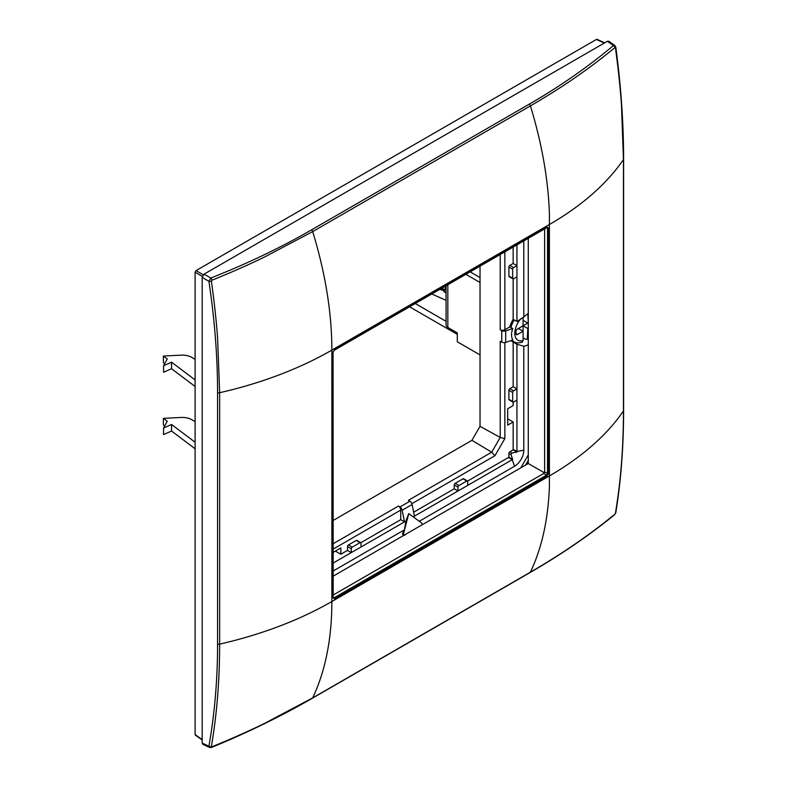 <?xml version="1.0" encoding="UTF-8"?>
<svg xmlns="http://www.w3.org/2000/svg" width="787" height="787" viewBox="0 0 787 787"><rect width="100%" height="100%" fill="white"/><g stroke="black" fill="none" stroke-linecap="round" stroke-linejoin="round"><path stroke-width="1.18" d="M446.072 300.329L431.738 293.984M457.296 334.357L409.545 306.792M415.231 303.516L446.072 321.322M523.089 317.417L523.089 325.788L527.821 328.523L527.26 339.266L525.45 339.207L523.089 337.839M527.821 313.787L528.284 322.788L517.403 329.074A2.007 1.161 -60 0 0 515.987 331.534L515.987 333.718A2.007 1.161 -60 0 0 516.4 334.632A2.007 1.161 -60 0 0 517.403 334.534L515.987 333.718M523.089 325.788L523.089 331.258L517.403 334.534M512.13 340.23A18.406 10.625 120 0 0 513.881 341.735C515.829 343.063 518.603 343.211 522.194 342.188L523.089 340.515L523.089 331.258L518.358 328.523L517.393 329.074M527.821 323.054L523.089 320.329M446.072 287.698L446.072 286.822M444.97 286.35L446.072 290.56M445.806 290.167L442.619 288.701M443.179 289.262L445.472 289.478M441.792 288.18L444.271 291.879L446.072 292.469M439.963 289.36L442.343 289.764M443.937 289.459L445.285 288.927M442.609 290.236L439.864 289.291M446.072 292.774L445.098 292.361L442.461 287.796M195.097 421.616L191.762 419.687A13.389 7.732 0 0 0 181.128 417.454L163.391 418.35L167.267 421.261L163.578 428.01L171.546 424.488L195.097 442.205M164.719 363.604L163.391 362.6L163.391 356.049L181.128 355.153A13.389 7.732 0 0 1 191.762 357.387L195.097 359.315M195.097 386.466L171.546 368.739L163.578 372.261L163.578 365.709L171.546 362.177L171.546 368.739M163.391 356.049L167.267 358.961L163.578 365.709M171.546 362.177L195.097 379.905M195.097 448.767L171.546 431.04L171.546 424.488M171.546 431.04L163.578 434.572L163.578 428.01M164.719 425.915L163.391 424.911L163.391 418.35M404.026 535.249L402.816 534.55A1.338 0.777 -60 0 1 402.541 533.94A1.338 0.777 -60 0 1 402.767 533.104L404.449 529.828L405.885 521.073L360.977 547.004L360.977 543.178A1.338 0.777 120 0 0 360.702 542.568A1.338 0.777 120 0 0 360.033 542.627L352.222 547.142A1.338 0.777 120 0 0 351.277 548.775L351.277 552.602L360.977 547.004M404.872 535.278L403.574 534.54L403.574 533.576L408.758 513.655L421.763 523.07L422.206 524.752M511.196 340.545A19.075 11.018 -60 0 0 512.839 341.902A19.075 11.018 -60 0 0 513.154 342.07L516.941 344.253L523.798 346.25A19.075 11.018 -60 0 0 528.284 344.647M528.284 313.501A19.075 11.018 -60 0 0 523.798 317.072L516.941 321.529L513.154 319.345A19.075 11.018 -60 0 0 509.838 326.88L512.74 328.553C511.147 332.911 511.147 336.738 512.74 340.033L505.707 342.375A3.345 1.928 180 0 1 501.752 342.119L500.207 341.283L500.207 437.483L504.851 438.575L504.851 342.571M333.196 520.433L471.934 440.327L491.708 452.21L408.394 500.306L409.889 501.23L399.944 506.966A3.345 1.928 -120 0 1 402.147 510.261L404.518 521.86L400.74 519.676L360.849 542.705M333.196 563.039L351.277 552.602L347.49 550.418L347.49 546.591A1.338 0.777 -60 0 1 348.434 544.958L356.245 540.443A1.338 0.777 -60 0 1 356.914 540.374L360.702 542.568M516.941 244.796L516.941 265.672L513.626 267.58A1.338 0.777 120 0 0 512.681 269.223L512.681 278.234A1.338 0.777 120 0 0 512.957 278.854A1.338 0.777 120 0 0 513.626 278.785L516.941 276.876L516.941 321.529M512.957 278.854L509.169 276.67A1.338 0.777 -60 0 1 508.894 276.05L508.894 267.039A1.338 0.777 -60 0 1 509.838 265.396L513.154 263.478L513.154 246.98M523.798 317.072L523.798 240.832M513.154 263.478L516.941 265.672L516.941 276.876M513.154 278.913L513.154 319.345M509.838 326.88L504.851 329.763A3.345 1.928 180 0 1 500.207 329.802L501.752 330.638A3.345 1.928 0 0 0 505.707 330.894L512.74 328.553M516.941 344.253L516.941 388.916L513.154 386.732L513.154 342.07M513.154 402.157L513.154 405.58L507.704 408.728L507.704 425.128L513.154 421.98L513.154 449.308A6.689 3.866 120 0 1 513.124 449.869L509.838 451.768A1.338 0.777 -60 0 0 508.894 453.41L508.894 457.208L512.681 459.392A6.689 3.866 -60 0 1 512.209 459.697L467.714 485.382L467.714 481.555A1.338 0.777 120 0 0 467.439 480.946A1.338 0.777 120 0 0 466.77 481.005L458.959 485.52A1.338 0.777 120 0 0 458.004 487.153L458.004 490.98L454.227 488.796L413.667 512.209M454.227 488.796L454.227 484.969A1.338 0.777 -60 0 1 455.171 483.336L462.982 478.821A1.338 0.777 -60 0 1 463.651 478.752L467.439 480.946M516.941 400.121L516.941 388.916L513.626 390.824A1.338 0.777 120 0 0 512.681 392.467L512.681 401.488A1.338 0.777 120 0 0 512.957 402.098A1.338 0.777 120 0 0 513.626 402.029L516.941 400.121L516.941 451.492A6.689 3.866 -60 0 1 516.911 452.053L513.124 449.869M512.681 459.392L510.97 454.611L511.924 452.968L516.911 452.053M467.586 481.083L508.422 457.503A6.689 3.866 120 0 0 508.894 457.208M467.714 485.382L413.185 516.862M409.889 501.23A3.345 1.928 60 0 1 412.093 504.526L414.464 516.124M408.758 513.655L405.885 521.073M419.274 521.269L514.57 466.248A13.054 7.536 -60 0 0 523.798 450.262L523.798 346.25M512.957 402.098L509.169 399.914A1.338 0.777 -60 0 1 508.894 399.304L508.894 390.283A1.338 0.777 -60 0 1 509.838 388.64L513.154 386.732M513.154 421.98L507.704 418.841M333.196 552.376L340.86 547.959L340.86 554.245L335.41 551.097M347.49 550.418L340.86 554.245M333.196 570.968L404.449 529.828M520.837 467.812L528.284 454.906M471.934 440.327L480.031 426.298L500.207 437.483L491.708 452.21L494.974 455.693L504.851 438.575M400.74 519.676L400.74 510.094A3.345 1.928 60 0 0 398.448 506.041L333.196 543.719M399.944 506.966L398.448 506.041M480.031 426.298L480.031 266.104M480.031 354.917L457.296 341.784L457.296 332.891L447.833 327.431A6.021 3.482 180 0 1 446.072 324.972L446.072 285.711M465.855 274.289L480.031 282.474M470.114 271.83L480.031 277.555M548.46 473.518L547.044 475.978L334.426 598.74L332.999 597.913L332.999 352.399L334.426 349.94L547.044 227.187L548.46 228.004L548.46 473.518L547.526 473.528L546.581 475.171L543.679 473.489L544.624 471.856L544.624 228.81M333.196 595.011L543.679 473.489M547.044 475.978L546.581 475.171L333.954 597.923L333.196 597.648L333.058 351.897M547.044 227.187L546.581 227.463L547.526 228.014L546.739 227.591M196.042 735.117L195.097 734.566L195.097 272.233L196.042 270.6L596.438 39.439L597.382 39.98M211.388 746.548L211.87 746.824C231.919 738.599 249.459 730.798 264.471 723.43L312.695 697.882C324.165 673.613 330.491 645.045 331.691 612.178L331.868 601.524C302.956 618.149 269.892 631.302 232.667 640.982L219.652 644.169C219.504 679.948 217.271 711.369 211.388 746.548A2.007 1.338 -170 0 1 208.919 746.194L209.539 747.453L202.8 744.345L202.18 743.085L202.18 277.418L204.069 274.142L607.348 41.308L608.794 41.249M209.539 747.453L211.496 747.463C247.6 732.599 281.225 716.19 312.39 698.226L530.123 572.523C561.229 554.53 589.394 535.258 614.608 514.728L615.798 512.662C620.973 480.562 623.579 446.544 623.609 410.598L623.609 159.19C623.579 123.215 620.982 85.881 615.808 47.19L614.814 45.498L613.417 45.587L607.348 41.308M211.388 281.097C214.359 302.542 216.435 321.598 217.596 338.262L219.652 392.752L232.667 389.585C269.892 379.914 302.956 366.752 331.868 350.107L331.691 339.236C330.491 304.962 324.165 269.095 312.695 231.604L264.471 257.064C249.459 264.393 231.929 272.125 211.87 280.27L211.388 281.097A2.007 0.954 171.5 0 1 208.919 281.303C214.694 320.102 217.576 357.18 217.566 392.536L217.566 643.953C217.576 679.319 214.694 713.406 208.919 746.194L202.18 743.085M211.87 280.27A2.007 0.954 -111.5 0 0 210.808 278.027L208.919 281.303L202.18 277.418M311.465 229.902A2.007 1.161 -120 0 1 312.695 231.604L530.418 105.901C541.869 143.401 548.205 179.279 549.405 213.533L549.405 486.474C548.195 519.361 541.869 547.929 530.418 572.179C561.338 554.166 587.427 536.626 614.962 514.108L615.434 513.281C621.179 478.181 623.324 446.809 623.461 411.03L617.962 418.536C601.199 440.022 578.415 459.116 549.601 475.82L331.868 601.524L331.868 350.107L549.601 224.403C578.415 207.719 601.199 188.634 617.962 167.139L623.461 159.613L621.474 105.084C620.353 88.4 618.336 69.315 615.434 47.83L614.962 47.554C587.427 70.23 561.338 87.878 530.418 105.901A2.007 1.161 -120 0 0 529.189 104.199L311.465 229.902C280.841 247.59 247.295 263.635 210.808 278.027L204.069 274.142M614.824 45.498L608.754 41.219M544.348 472.79L528.284 463.513L528.284 238.245M528.284 463.513L333.196 576.143M520.994 318.568A15.061 8.696 120 0 0 514.865 334.544A15.061 8.696 120 0 0 523.089 340.515M514.196 319.945A18.406 10.625 120 0 0 510.911 327.5M403.574 533.576L402.767 533.104M356.245 540.443L360.033 542.627M352.222 547.142L348.434 544.958M347.49 546.591L351.277 548.775M512.681 278.234L508.894 276.05M513.626 267.58L509.838 265.396M508.894 267.039L512.681 269.223M505.707 342.375L505.707 330.894M454.227 484.969L458.004 487.153M458.959 485.52L455.171 483.336M523.798 450.262L516.941 451.492L513.154 449.308M511.924 452.968L509.838 451.768M508.894 453.41L510.97 454.611M508.422 457.503L512.209 459.697L514.57 466.248M462.982 478.821L466.77 481.005M402.147 510.261L412.093 504.526M513.626 390.824L509.838 388.64M508.894 390.283L512.681 392.467M512.681 401.488L508.894 399.304M528.284 460.375L525.568 465.078M504.851 329.763L504.851 251.771M501.752 330.638L501.752 342.119M411.837 503.69L494.974 455.693M333.196 549.09L400.74 510.094M500.207 254.457L500.207 329.802M447.833 327.431L447.833 284.687M548.46 228.004L547.526 228.014L547.526 473.528L544.624 471.856M334.426 598.74L333.196 597.451M332.999 352.399L334.278 350.245L547.24 227.394M195.097 734.566L202.18 739.554M195.097 272.233L202.338 276.414M196.042 270.6L203.282 274.781M596.438 39.439L604.298 43.069M211.87 746.824A2.007 0.925 67.6 0 1 211.496 747.463M217.566 643.953A2.007 1.161 180 0 0 219.652 644.169L219.652 392.752A2.007 1.161 180 0 1 217.566 392.536M614.962 47.554A2.007 1.338 -130 0 0 613.417 45.587C587.909 66.984 559.832 86.521 529.189 104.199M615.434 47.83A2.007 0.925 -7.6 0 0 615.808 47.19M615.434 513.281A2.007 1.358 9.1 0 0 615.798 512.662M623.609 159.19A2.007 1.161 -0 0 1 623.461 159.613L623.461 411.03A2.007 1.161 0 0 0 623.609 410.598M614.962 514.108A2.007 1.358 50.9 0 1 614.608 514.728M530.123 572.523A2.007 1.161 60 0 0 530.418 572.179L312.695 697.882A2.007 1.161 60 0 1 312.39 698.226M528.284 338.38L527.251 339.266M511.599 340.417L513.881 341.735M440.356 289.626L439.825 289.311M445.088 292.351L444.271 291.879M195.343 735.156L202.18 739.977M597.067 39.35L604.662 42.862"/></g></svg>
